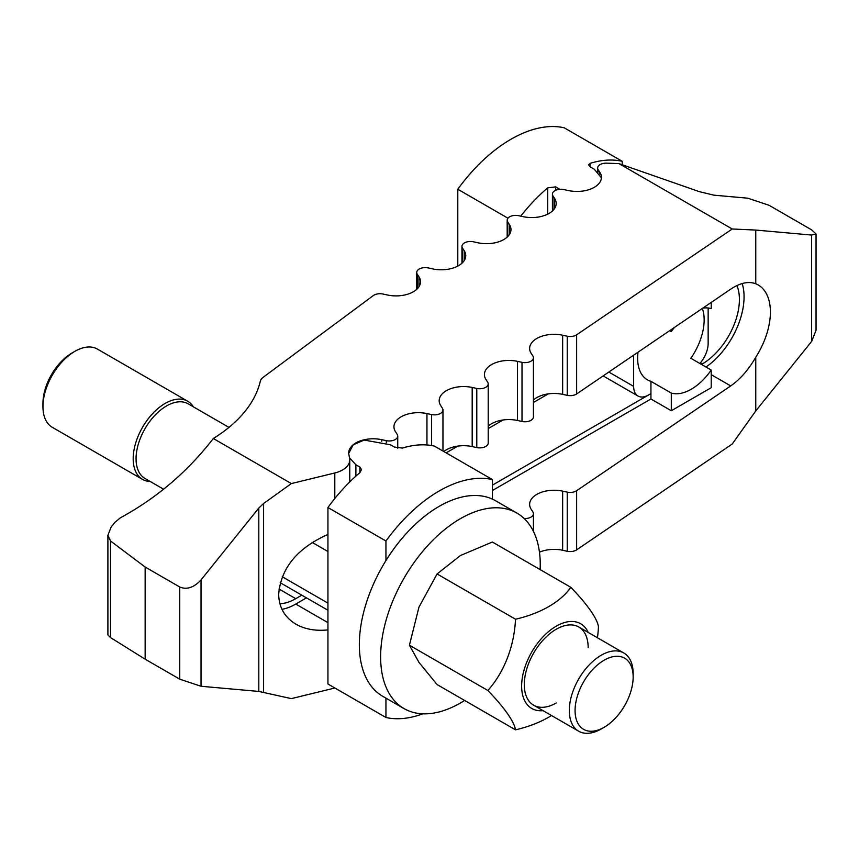 <?xml version="1.0" encoding="UTF-8"?>
<svg xmlns="http://www.w3.org/2000/svg" width="859" height="859" viewBox="0 0 859 859"><rect width="100%" height="100%" fill="white"/><g stroke="black" fill="none" stroke-linecap="round" stroke-linejoin="round"><path stroke-width="1.29" d="M701.492 364.431L702.157 364.044A52.678 30.409 120 0 0 739.406 299.523A52.678 30.409 120 0 0 736.936 285.553M533.428 400.036A24.46 14.12 180 0 1 562.645 394.356L567.23 395.344A8.461 4.886 0 0 0 576.647 393.937L730.73 289.139C740.179 282.858 748.522 281.065 755.77 283.76A59.26 34.21 -60 0 1 758.132 284.92A59.26 34.21 -60 0 1 770.405 312.042A59.26 34.21 -60 0 1 755.77 357.237C748.522 369.778 740.179 379.345 730.73 385.916L576.647 490.704A8.461 4.886 180 0 1 567.23 492.121L562.645 491.133A24.46 14.12 0 0 0 529.638 504.362A24.46 14.12 0 0 0 531.184 509.301L532.891 511.943A8.461 4.886 180 0 1 533.428 513.661A8.461 4.886 180 0 1 524.173 518.525M705.98 367.018A59.26 34.21 120 0 0 744.066 296.838A59.26 34.21 120 0 0 742.165 283.545M281.956 609.321A59.26 34.21 120 0 0 295.754 604.06L306.48 597.864M327.945 629.905C315.564 631.15 304.891 629.25 295.925 624.192C284.683 617.406 278.928 607.399 278.67 594.192C281.022 567.906 297.45 547.988 327.945 534.438M279.905 603.737A52.678 30.409 120 0 0 295.754 598.68L301.82 595.18M548.332 393.862L533.428 402.474M503.106 419.976L488.202 428.587M457.879 446.089L446.143 452.865M462.486 248.09A8.461 4.886 180 0 1 461.959 246.372A8.461 4.886 180 0 1 473.384 241.798L477.969 242.786A24.46 14.12 0 0 0 510.976 229.557A24.46 14.12 0 0 0 509.43 224.618L507.723 221.976A8.461 4.886 180 0 1 507.186 220.258A8.461 4.886 180 0 1 518.611 215.684L523.195 216.672A24.46 14.12 0 0 0 556.202 203.443A24.46 14.12 0 0 0 554.656 198.504L552.949 195.863A8.461 4.886 180 0 1 552.412 194.155A8.461 4.886 180 0 1 563.837 189.571L568.422 190.558A24.46 14.12 0 0 0 601.44 177.33A24.46 14.12 0 0 0 599.893 172.391L598.175 169.749A8.461 4.886 180 0 1 597.649 168.042A8.461 4.886 180 0 1 606.647 163.156L618.985 163.618L699.387 191.664L713.893 195.165L747.792 198.193L769.073 205.29L811.637 229.868L816.05 233.927L811.637 235.055L755.77 230.072L732.212 228.988L576.647 334.795A8.461 4.886 180 0 1 567.23 336.213L562.645 335.225A24.46 14.12 0 0 0 529.638 348.453A24.46 14.12 0 0 0 531.184 353.393L532.891 356.034A8.461 4.886 180 0 1 533.428 357.741A8.461 4.886 180 0 1 522.004 362.326L517.419 361.338A24.46 14.12 0 0 0 484.412 374.567A24.46 14.12 0 0 0 485.958 379.506L487.665 382.148A8.461 4.886 180 0 1 488.202 383.855A8.461 4.886 180 0 1 476.777 388.44L472.192 387.452A24.46 14.12 0 0 0 439.174 400.681A24.46 14.12 0 0 0 440.721 405.609L442.439 408.261A8.461 4.886 180 0 1 442.965 409.968A8.461 4.886 180 0 1 431.54 414.553L426.955 413.566A24.46 14.12 0 0 0 393.948 426.794A24.46 14.12 0 0 0 395.494 431.723L397.202 434.375A8.461 4.886 180 0 1 397.738 436.082A8.461 4.886 180 0 1 386.314 440.667L381.729 439.679A24.46 14.12 0 0 0 348.722 452.908A24.46 14.12 0 0 0 348.861 454.411L349.613 458.459A24.46 14.12 180 0 1 349.753 459.962A24.46 14.12 180 0 1 334.806 472.976L291.351 483.574L263.606 503.492L258.817 508.023L201.038 579.911C193.941 587.567 186.843 589.929 179.746 587.008L145.16 567.037L110.543 540.998L107.901 535.275L111.208 526.9L114.773 522.465L120.314 517.848C156.649 498.134 187.649 471.688 213.311 438.509A180.605 104.272 0 0 0 260.277 381.364A15.054 8.687 180 0 1 263.305 377.198L373.278 295.603A8.461 4.886 180 0 1 382.921 294.025L387.506 295.013A24.46 14.12 0 0 0 420.513 281.784A24.46 14.12 0 0 0 418.967 276.845L417.259 274.204A8.461 4.886 180 0 1 416.722 272.486A8.461 4.886 180 0 1 428.147 267.911L432.732 268.899A24.46 14.12 0 0 0 465.75 255.671A24.46 14.12 0 0 0 464.204 250.731L462.486 248.09L462.486 262.704M492.368 485.163L650.939 393.615L650.939 381.321A47.03 27.155 -60 0 1 647.385 379.818A47.03 27.155 -60 0 1 637.636 358.278A47.03 27.155 -60 0 1 638.033 352.179M488.202 426.15A24.46 14.12 180 0 1 517.419 420.47L522.004 421.458A8.461 4.886 0 0 0 533.428 416.883L533.428 357.741M443.824 451.533A24.46 14.12 180 0 1 472.192 446.583L476.777 447.571A8.461 4.886 0 0 0 488.202 442.997L488.202 383.855M492.368 490.543L650.939 398.984L650.939 393.615L648.545 394.99A21.067 12.166 -60 0 1 638.012 396.042A21.067 12.166 -60 0 1 633.652 386.389L633.652 355.164M107.901 535.275L107.901 634.941L110.543 637.593L145.16 659.197L179.746 679.168L201.038 686.266L258.817 691.431L291.351 698.625L334.806 688.027A24.46 14.12 0 0 0 334.881 688.005M755.77 283.76L755.77 230.072M539.463 552.187A24.46 14.12 0 0 1 562.645 550.275L567.23 551.263A8.461 4.886 0 0 0 576.647 549.846L732.212 444.039L755.77 410.924L811.637 341.41L816.05 330.253L816.05 233.927M755.77 410.924L755.77 357.237M732.212 228.988L618.985 163.618M213.311 438.509L291.351 483.574M145.16 659.197L145.16 567.037M349.484 457.804L355.884 464.762L359.878 467.06L361.521 469.626L359.878 472.643A131.695 76.032 120 0 0 327.945 507.519L385.949 541.009A131.695 76.032 -60 0 1 492.368 479.558L434.375 446.079A131.695 76.032 120 0 0 402.442 448.065L394.464 447.088L390.469 444.79L364.195 440.066L353.21 444.801L348.733 453.337M422.811 713.818A131.695 76.032 -60 0 1 385.949 717.49L327.945 684L327.945 507.519M385.949 717.49L385.949 698.142M385.949 560.551L385.949 541.009M492.368 499.111L492.368 479.558M669.644 330.683L671.298 331.628A47.03 27.155 -60 0 1 674.401 327.44M702.769 308.156A47.03 27.155 -60 0 1 711.209 308.585L711.209 302.422M702.351 308.445A47.03 27.155 -60 0 1 704.155 319.881A47.03 27.155 -60 0 1 690.851 358.278L711.209 370.036A47.03 27.155 -60 0 1 671.298 393.078L650.939 381.321M708.149 307.994L708.149 343.385A21.067 12.166 -60 0 1 699.913 363.518M671.298 393.078L671.298 410.742L711.209 387.699L711.209 370.036M671.298 410.742L650.939 398.984M671.298 331.628L671.298 329.555M601.418 177.834L594.267 169.212L590.283 166.914L588.63 164.874L590.283 163.285A131.695 76.032 -60 0 1 622.206 161.288L622.206 164.735M520.747 216.146A131.695 76.032 -60 0 1 547.709 187.853L555.698 186.886L559.875 189.302M622.206 161.288L564.202 127.798A131.695 76.032 120 0 0 457.783 189.238L507.97 218.218M457.783 189.238L457.783 266.097M540.15 569.603A112.883 65.177 120 0 0 540.257 564.728A112.883 65.177 120 0 0 516.882 513.059L495.6 500.765A112.883 65.177 120 0 0 408.616 531.012A112.883 65.177 120 0 0 359.341 644.604A112.883 65.177 120 0 0 382.717 696.284L404.009 708.568A112.883 65.177 120 0 0 464.612 700.45M516.882 513.059A112.883 65.177 120 0 0 429.897 543.296A112.883 65.177 120 0 0 380.623 656.899A112.883 65.177 120 0 0 404.009 708.568M556.224 702.973A45.151 26.071 -60 0 1 524.301 684.548A45.151 26.071 -60 0 1 556.224 629.25A45.151 26.071 -60 0 1 588.157 647.675M551.51 715.526A99.547 57.478 180 0 1 515.518 729.839L437.07 684.548L418.967 662.407L409.421 645.206L418.967 607.109L437.07 573.952L460.445 555.515L492.368 542.018L570.816 587.309A99.547 21.035 38.8 0 1 598.465 626.64A99.547 78.513 95.1 0 1 597.434 637.775M515.518 729.839A99.547 21.035 -141.2 0 0 487.869 690.496A99.547 78.513 -84.9 0 0 515.518 619.232A99.547 57.478 0 0 0 570.816 587.309M588.211 632.439A48.909 28.24 120 0 0 556.224 626.179A48.909 28.24 120 0 0 522.293 677.955A48.909 28.24 120 0 0 543.06 710.651M515.518 619.232L437.07 573.952M487.869 690.496L409.421 645.206M604.113 727.305L601.236 728.969A45.151 26.071 120 0 1 578.655 731.202A45.151 26.071 120 0 1 569.313 710.533A45.151 26.071 120 0 1 589.016 665.091A45.151 26.071 120 0 1 623.817 653.001A45.151 26.071 120 0 1 633.158 673.671L633.158 676.989A41.082 23.719 120 0 0 604.113 660.217A41.082 23.719 120 0 0 575.068 710.533A41.082 23.719 120 0 0 604.113 727.305A41.082 23.719 120 0 0 633.158 676.989M228.966 427.385L188.11 403.805A43.111 24.89 120 0 0 154.888 415.348A43.111 24.89 120 0 0 136.066 458.738A43.111 24.89 120 0 0 144.999 478.474L163.607 489.222M193.382 406.844A45.151 26.071 120 0 0 187.692 401.207A45.151 26.071 120 0 0 152.902 413.297A45.151 26.071 120 0 0 133.188 458.738A45.151 26.071 120 0 0 142.54 479.408A45.151 26.071 120 0 0 150.261 481.512M187.692 401.207L97.454 349.108A45.151 26.071 120 0 0 74.873 351.342A45.151 26.071 120 0 0 42.95 406.64L42.95 403.311A41.082 23.719 120 0 1 71.995 353.006L74.873 351.342M42.95 406.64A45.151 26.071 120 0 0 52.302 427.31L142.54 479.408M700.353 363.003L702.157 364.044M711.209 374.642L730.73 385.916M295.754 604.06L327.945 622.646M278.992 589.006L295.754 598.68M464.204 260.61L464.204 250.731M417.259 288.817L417.259 274.204M418.967 286.723L418.967 276.845M334.806 498.531L334.806 472.976M263.606 692.236L263.606 503.492M381.729 441.225L381.729 439.679M386.314 442.772L386.314 440.667M426.955 444.973L426.955 413.566M431.54 445.52L431.54 414.553M472.192 446.583L472.192 387.452M476.777 447.571L476.777 388.44M517.419 420.47L517.419 361.338M522.004 421.458L522.004 362.326M562.645 394.356L562.645 335.225M567.23 395.344L567.23 336.213M576.647 393.937L576.647 334.795M509.43 234.496L509.43 224.618M507.723 236.59L507.723 221.976M554.656 208.383L554.656 198.504M552.949 210.487L552.949 195.863M599.893 173.937L599.893 172.391M598.175 172.036L598.175 169.749M576.647 549.846L576.647 490.704M811.637 341.41L811.637 235.055M258.817 691.431L258.817 508.023M201.038 686.266L201.038 579.911M179.746 679.168L179.746 587.008M110.543 637.593L110.543 540.998M567.23 551.263L567.23 492.121M562.645 550.275L562.645 491.133M327.945 603.136L282.235 576.743M327.945 551.521L312.128 542.394M359.878 472.643L359.878 467.06M355.884 476.144L355.884 464.762M608.816 372.054L633.652 386.389M590.283 163.285L590.283 166.914M555.698 186.886L555.698 190.29M547.709 187.853L547.709 214.138M461.959 246.372L461.959 263.219M416.722 272.486L416.722 289.333M349.753 459.962L349.753 481.942M397.738 436.082L397.738 448.205M442.965 409.968L442.965 451.039M507.186 220.258L507.186 237.105M552.412 194.155L552.412 210.992M597.649 168.042L597.649 171.564M533.428 513.661L533.428 531.367M280.238 582.713L327.945 610.255M638.012 396.042L603.147 375.909M623.817 653.001L578.805 627.006M578.655 731.202L533.654 705.218"/></g></svg>
